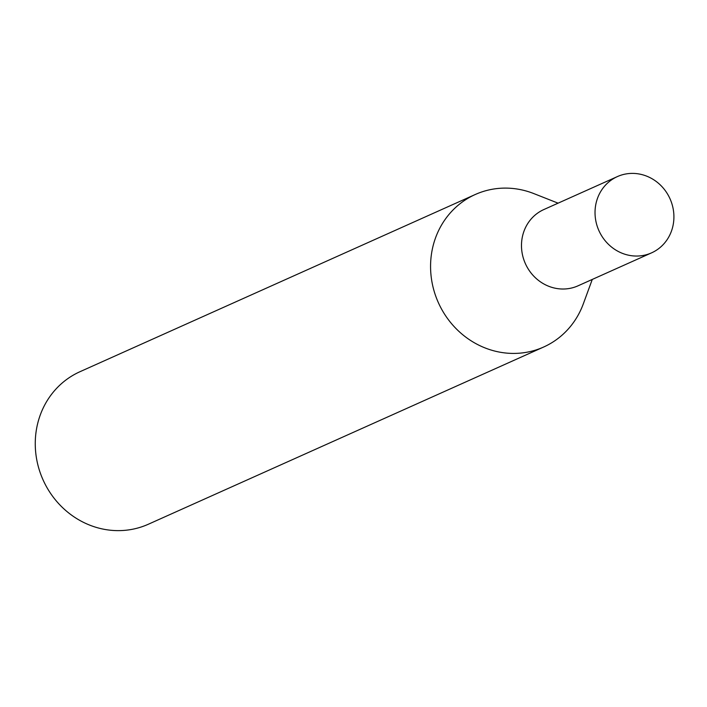 <?xml version="1.0" encoding="UTF-8"?>
<svg xmlns="http://www.w3.org/2000/svg" width="707" height="707" viewBox="0 0 707 707"><rect width="100%" height="100%" fill="white"/><g stroke="black" fill="none" stroke-linecap="round" stroke-linejoin="round"><path stroke-width="1.06" d="M543.648 347.022L148.337 524.241A83.576 77.92 -114.1 0 1 147.339 524.674A83.576 77.92 -114.1 0 1 42.809 479.319A83.576 77.92 -114.1 0 1 79.962 371.714L475.272 194.496A83.576 77.92 65.9 0 0 438.119 302.101A83.576 77.92 65.9 0 0 542.658 347.464A83.576 77.92 65.9 0 0 543.648 347.022A83.576 77.92 65.9 0 0 583.302 303.886L592.272 279.433M558.088 203.165L533.865 193.603A83.576 77.92 65.9 0 0 476.271 194.063A83.576 77.92 65.9 0 0 475.272 194.496M578.512 285.601A41.793 38.965 -114.1 0 1 577.522 286.043A41.793 38.965 -114.1 0 1 525.142 263.092A41.793 38.965 -114.1 0 1 544.328 209.343M651.562 252.859L578.017 285.822A41.793 38.965 -114.1 0 1 577.522 286.043A41.793 38.965 -114.1 0 1 525.257 263.366A41.793 38.965 -114.1 0 1 543.833 209.555L617.379 176.591A41.793 38.965 -114.1 0 1 617.874 176.37A41.793 38.965 -114.1 0 1 670.139 199.056A41.793 38.965 -114.1 0 1 651.562 252.859A41.793 38.965 -114.1 0 1 651.067 253.071A41.793 38.965 -114.1 0 1 598.802 230.394A41.793 38.965 -114.1 0 1 617.379 176.591"/></g></svg>
